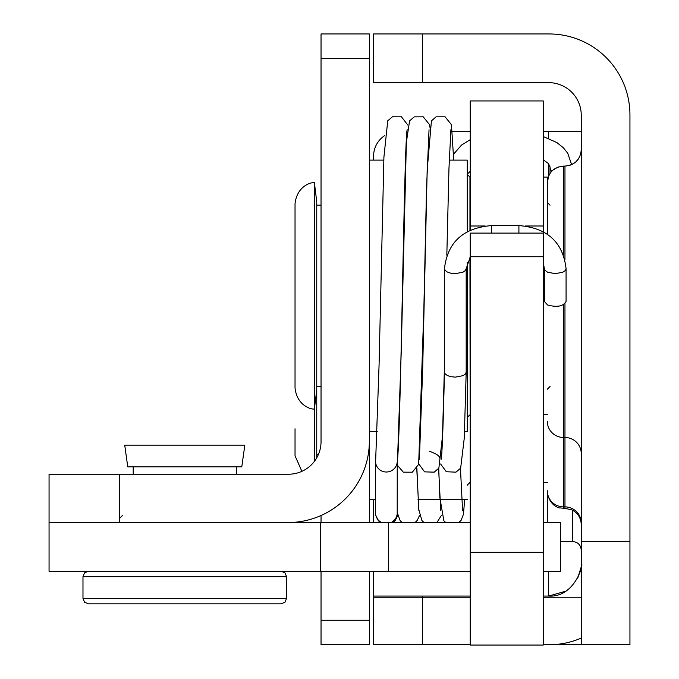 <?xml version="1.0" encoding="UTF-8"?>
<svg xmlns="http://www.w3.org/2000/svg" width="679" height="679" viewBox="0 0 679 679"><rect width="100%" height="100%" fill="white"/><g stroke="black" fill="none" stroke-linecap="round" stroke-linejoin="round"><path stroke-width="1.02" d="M548.674 644.753L629.942 644.753L629.942 114.844A80.894 80.894 0 0 0 549.056 33.95L373.594 33.95L373.594 82.651L548.674 82.651A32.575 32.575 0 0 1 581.249 115.218L581.249 563.867C584.441 561.991 575.393 597.851 548.674 596.06L543.242 596.06M580.774 153.717L581.249 149.804C580.358 159.624 574.926 165.048 564.962 166.092L569.639 165.404L572.906 164.021L575.8 161.958L578.831 158.343M564.962 303.64L564.962 508.333L559.929 507.909C561.177 508.486 549.413 506.992 547.316 492.046L547.316 522.55M552.859 170.14L557.858 167.136L563.604 166.092C553.623 167.144 548.191 172.576 547.316 182.379L548.853 175.471M547.316 182.379L547.316 234.255L547.316 177.083L543.242 177.083M564.962 259.319L564.962 166.092L563.604 166.092L563.604 254.863M373.594 597.792L373.594 644.753L422.457 644.753L422.457 597.792L373.594 597.792L373.594 596.06L470.224 596.06M581.249 638.073A80.894 80.894 0 0 1 549.056 644.753L543.242 644.753M470.224 644.753L422.457 644.753M373.594 160.117L373.594 156.102A24.427 24.427 0 0 1 384.891 135.494M373.594 499.421L373.594 522.55M373.594 571.243L373.594 596.06M581.249 564.02L581.249 644.753M548.674 571.243L548.674 596.06L565.836 591.163M577.702 578.194L580.986 567.619M581.249 131.667L543.242 131.667M470.224 131.667L452.35 131.667M119.631 522.55L119.631 474.231L288.465 474.231A32.575 32.575 0 0 0 321.04 441.656L321.04 33.95L369.359 33.95L369.359 58.377L321.04 58.377M119.631 474.231L49.058 474.231L49.058 571.243L470.224 571.243M369.359 58.377L369.359 441.112A81.429 81.429 0 0 1 287.921 522.55M321.04 571.243L321.04 644.702L369.359 644.702L369.359 571.243M321.04 515.514L321.04 522.55M369.359 522.55L369.359 439.491M470.224 552.239L470.224 645.05L543.242 645.05L543.242 233.109L470.224 233.109L470.224 552.239L543.242 552.239M543.242 231.751L543.242 100.942L470.224 100.942L470.224 230.266M566.074 268.638L565.174 270.641L562.781 272.237L555.218 273.654L547.537 272.186L544.974 270.301L544.363 268.638L544.363 301.425L547.537 304.973C557.077 307.545 563.256 306.365 566.074 301.425L566.074 268.638C562.984 242.191 547.266 227.838 518.909 225.589L491.63 225.589L491.63 227.652M470.224 257.146L466.184 268.638L466.184 372.202L465.344 374.053L463.002 375.665L455.329 377.142L450.746 376.675L447.351 375.529L445.152 373.874L444.465 372.117L444.473 341.792M375.733 459.063A10.856 10.788 0 0 0 386.368 472.015A10.856 10.788 0 0 0 397.045 463.18M381.7 522.55A10.856 10.788 180 0 1 375.512 512.806L375.512 461.219M397.232 512.662L397.232 512.806A10.856 10.788 180 0 1 391.045 522.55M397.232 462.093L397.215 465.064L403.292 472.16L412.306 472.202L418.671 464.283L423.857 308.724L426.531 188.278L429.035 129.765M397.232 465.166L397.207 512.484M543.242 571.243L560.455 571.243L560.455 522.55L543.242 522.55M470.224 522.55L49.058 522.55M320.496 571.243L320.496 522.55M82.982 598.394L84.544 602.197L88.414 603.818L281.14 603.818L285.01 602.197L286.572 598.394L82.982 598.394L82.982 576.675L286.572 576.675L285.01 572.864L281.14 571.243M239.059 466.872L127.771 466.872L124.724 445.152L244.83 445.152L241.783 466.872L239.059 466.872M316.745 457.833L316.753 201.782L314.385 182.659C311.576 182.031 296.944 185.766 295.034 203.785L295.034 387.896C296.944 405.915 311.576 409.641 314.385 409.021L314.385 182.659M314.385 461.397L314.385 409.021L316.753 389.899M464.512 431.564L467.245 431.564L467.245 262.586M467.245 231.777L467.245 160.117L449.235 160.117M572.762 510.328L572.762 541.587C577.871 542.037 580.698 544.872 581.249 550.066M547.316 421.37A16.288 16.126 0 0 0 563.604 437.497L563.604 304.616M547.316 490.764A16.288 16.126 0 0 0 563.604 506.89L563.604 437.497L564.962 437.497A16.288 16.126 180 0 1 581.249 453.614M563.604 508.333L563.604 506.89L564.962 506.89A16.288 16.126 180 0 1 581.249 523.008M470.224 597.792L422.457 597.792L422.457 596.06M543.242 597.792L581.249 597.792M422.457 82.651L422.457 33.95M629.942 541.604L581.249 541.604M548.674 131.667L548.674 138.38M548.674 163.868L548.674 175.869M369.359 620.266L321.04 620.266M543.242 256.738L470.224 256.738M543.242 225.997L525.385 225.997M485.162 225.997L470.224 225.997M550.015 173.4L550.015 166.762A10.856 8.64 0 0 0 551.645 171.32M470.224 171.295A10.856 8.64 180 0 1 467.245 173.824M518.909 233.109L518.909 225.589M491.63 233.109L491.63 225.589C463.282 227.838 447.563 242.191 444.465 268.638L444.465 341.792M466.184 268.638L465.344 270.573L463.002 272.186L455.329 273.654L450.746 273.187L447.351 272.041L445.152 270.386L444.465 268.638M388.363 571.243L388.363 522.55M470.224 482.455L469.953 257.502M469.953 230.393L469.953 177.083L467.245 174.367M572.762 541.587L560.455 541.587M564.962 508.333L571.896 509.887C577.854 512.993 580.978 517.899 581.249 524.621M543.242 645.05L470.224 645.05M550.015 166.762L548.403 163.554L543.242 159.752M571.633 164.657L567.72 153.233L563.341 147.75L556.865 142.565L543.242 136.513M470.224 139.67L461.55 145.034L453.496 154.286M544.363 268.638L543.242 262.425M438.727 468.315L439.848 497.571L443.862 520.751L445.78 522.55M441.375 515.42L436.903 522.55M397.198 512.441L400.126 520.64L402.172 522.55M397.682 515.378L395.186 520.683L393.149 522.55M375.86 515.497L378.322 520.674L380.359 522.55M460.464 468.442L462.586 510.761M438.609 468.493L440.73 510.684M464.674 499.421L463.468 514.241L461.151 520.258L458.851 522.55M415.047 522.55L417.262 520.428L419.537 515.395M416.881 468.34L418.739 509.335L421.914 520.564L424.027 522.55M418.875 510.693L416.762 468.51M446.824 255.177L448.955 168.672L450.898 129.731M444.465 366.27L442.479 436.274L438.872 468.111L434.221 472.151L424.587 471.863L418.756 463.918M466.184 372.245L464.266 438.099L460.651 468.162L455.957 472.151L446.332 471.752L440.629 463.986M444.465 372.1C443.251 423.857 442.182 452.885 441.257 459.199M419.401 459.259L422.703 368.179L427.184 169.962L431.428 120.862L436.088 116.83L445.101 116.805L451.45 124.732L453.708 160.117M397.546 459.284L401.196 352.953L406.373 142.293L409.564 120.896L414.232 116.856L423.238 116.83L429.603 124.758L430.333 129.757M439.958 459.233C440.544 456.619 437.123 454.005 429.68 451.391M375.699 459.276L379.086 364.504L383.915 157.112L387.743 120.803L392.428 116.796L401.442 116.805L407.824 125.072M397.054 463.188C400.695 449.634 404.132 137.319 407.188 129.723M236.351 474.231L236.351 466.872M133.203 474.231L133.203 466.872M119.631 518.315L122.347 515.599M82.982 576.675L84.544 572.864L88.414 571.243M286.572 598.394L286.572 576.675M301.875 471.345L295.034 455.753L295.034 428.788M316.753 454.361L318.459 454.361M469.953 482.455L467.245 485.171M547.316 482.455L543.242 482.455M467.245 499.421L417.984 499.421M375.512 499.421L369.359 499.421M316.753 386.504L321.04 386.504M316.753 205.177L321.04 205.177M470.224 414.597L467.245 417.313M547.316 414.597L543.242 414.597M550.032 386.504L547.316 389.22M550.032 205.177L547.316 202.461M383.813 160.117L369.359 160.117M377.252 431.564L369.359 431.564"/></g></svg>
